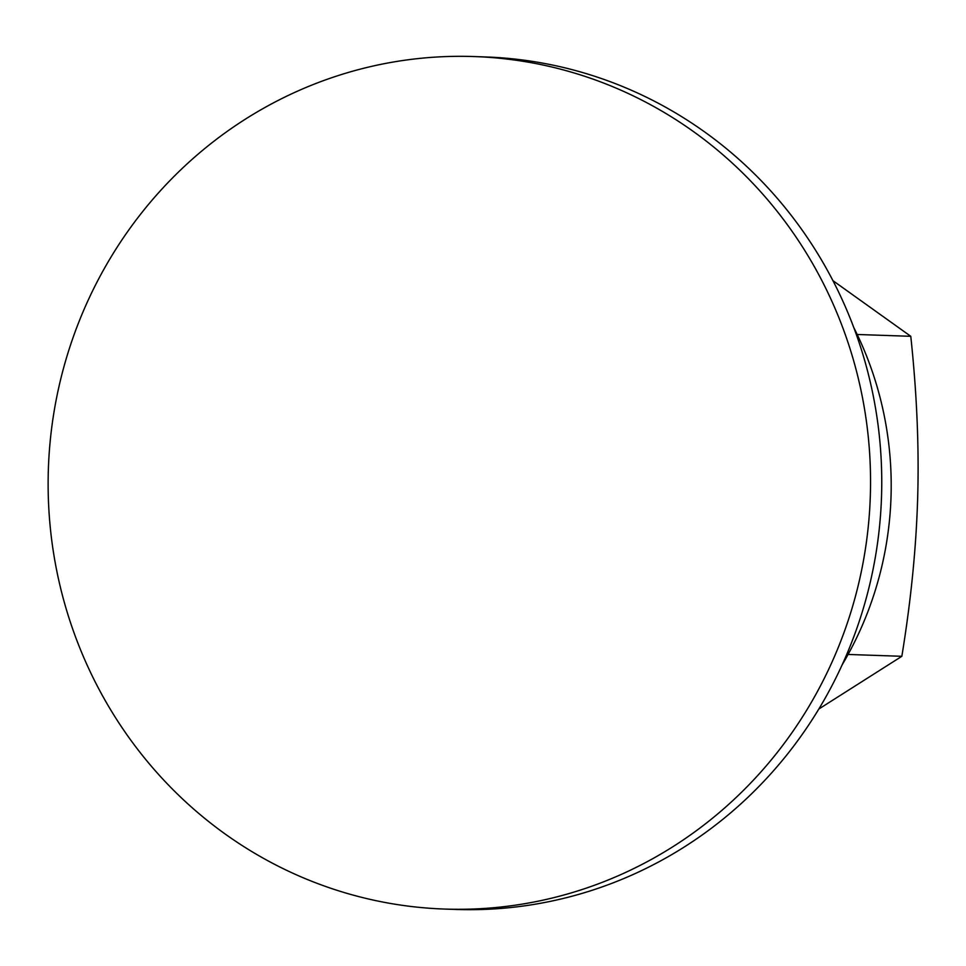 <?xml version="1.0" encoding="UTF-8"?>
<svg xmlns="http://www.w3.org/2000/svg" width="966" height="966" viewBox="0 0 966 966"><rect width="100%" height="100%" fill="white"/><g stroke="black" fill="none" stroke-linecap="round" stroke-linejoin="round"><path stroke-width="1.45" d="M444.722 909.066L455.928 909.453A426.501 411.19 -88 0 0 881.584 494.471A426.501 411.19 -88 0 0 485.149 56.934L473.944 56.547A426.501 411.19 92 0 1 870.378 494.097A426.501 411.19 92 0 1 444.722 909.066A426.501 411.19 92 0 1 48.3 471.529A426.501 411.19 92 0 1 473.944 56.547M842.135 664.862A341.203 328.947 -88 0 0 891.063 495.365A341.203 328.947 -88 0 0 853.702 327.389M818.818 709.032L901.846 656.3C910.998 600.345 916.287 547.142 917.7 496.693C919.113 446.316 916.806 392.848 910.781 336.313L832.909 280.647M857.18 334.478L910.781 336.313M848.088 654.453L901.846 656.3"/></g></svg>
